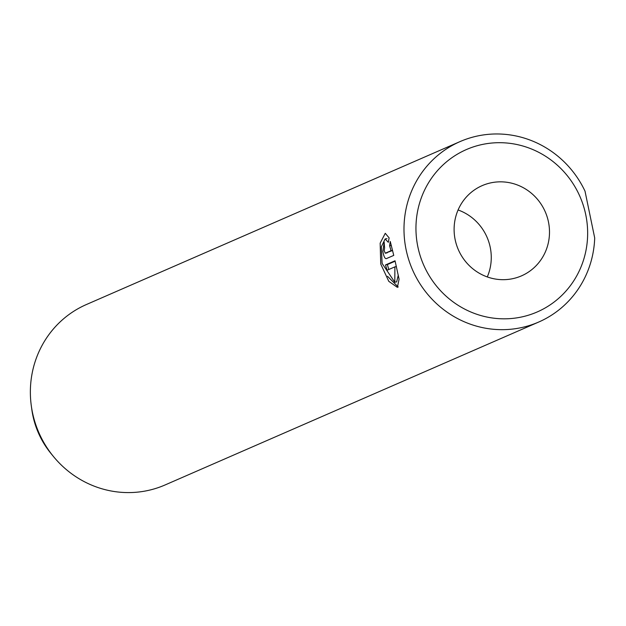 <?xml version="1.0" encoding="UTF-8"?>
<svg xmlns="http://www.w3.org/2000/svg" width="626" height="626" viewBox="0 0 626 626"><rect width="100%" height="100%" fill="white"/><g stroke="black" fill="none" stroke-linecap="round" stroke-linejoin="round"><path stroke-width="0.94" d="M387.15 252.857L385.287 253.217L384.215 250.776L384.591 247.724A98.423 94.8 -113.6 0 1 384.192 242.168L382.854 251.37C383.715 256.284 384.857 258.718 386.281 258.655L393.754 255.392L390.256 241.44L389.615 245.807L391.031 250.713L385.24 253.225L392.58 250.494M382.11 263.436L381.328 246.777L385.115 238.968L388.323 242.309L389.129 237.911L385.264 233.302L380.162 243.146L380.741 264.031L388.793 281.348L397.393 287.365L399.083 279.173L395.037 260.776L385.522 264.931A98.423 94.8 66.4 0 0 387.103 270.252L394.896 266.856L394.795 282.224L382.11 263.436M398.222 286.998L387.525 276.293M519.736 317.359A88.579 85.316 66.4 0 0 585.756 214.741A88.579 85.316 66.4 0 0 483.867 144.16A88.579 85.316 66.4 0 0 417.847 246.785A88.579 85.316 66.4 0 0 519.736 317.359M594.7 237.943A98.423 94.8 -113.6 0 1 538.712 322.038A98.423 94.8 -113.6 0 1 519.298 328.04A98.423 94.8 -113.6 0 1 408.762 259.829A98.423 94.8 -113.6 0 1 460.032 141.601A98.423 94.8 -113.6 0 1 479.446 135.599A98.423 94.8 -113.6 0 1 585.013 191.157L594.7 237.943M491.84 182.651A49.211 47.396 66.4 0 0 482.13 185.648A49.211 47.396 66.4 0 0 456.495 244.766A49.211 47.396 66.4 0 0 511.763 278.867A49.211 47.396 66.4 0 0 521.474 275.87A49.211 47.396 66.4 0 0 547.108 216.752A49.211 47.396 66.4 0 0 491.84 182.651M460.032 141.601L86.411 304.526A98.423 94.8 66.4 0 0 31.3 405.742A98.423 94.8 66.4 0 0 53.413 456.464A98.423 94.8 66.4 0 0 145.678 490.956A98.423 94.8 66.4 0 0 165.092 484.954L538.712 322.038M31.3 405.742L31.824 409.56A85.238 82.1 66.4 0 0 50.972 453.482L53.413 456.464M487.286 276.942A49.211 47.396 66.4 0 0 458.083 209.968M394.795 282.224L396.657 281.872L398.277 275.166M396.43 266.566L394.896 266.856M388.84 269.501A98.423 94.8 -113.6 0 1 387.384 264.571L385.522 264.931M387.384 264.571L395.139 261.191M392.565 250.416L391.031 250.713M391.344 245.47L389.615 245.807M386.985 238.616L385.115 238.968"/></g></svg>
